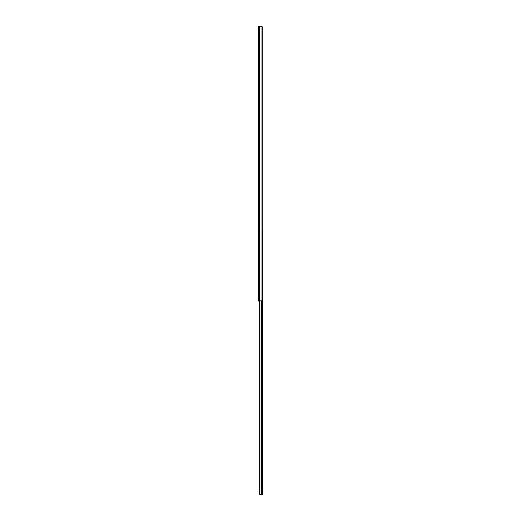 <?xml version="1.0" encoding="UTF-8"?>
<svg xmlns="http://www.w3.org/2000/svg" width="521" height="521" viewBox="0 0 521 521"><rect width="100%" height="100%" fill="white"/><g stroke="black" fill="none" stroke-linecap="round" stroke-linejoin="round"><path stroke-width="0.78" d="M258.357 26.05L258.357 301.053L261.965 300.715A1.355 0.957 90 0 0 262.252 300.05L262.252 27.059A1.355 0.957 90 0 0 261.965 26.395L258.357 26.05M260.5 26.05L261.965 26.395L261.965 300.715M262.643 484.504L262.643 494.95L260.487 494.95L259.686 494.351L261.431 494.95L261.431 301.027M262.643 232.418L262.643 482.479M262.643 494.95L262.643 230.386M259.647 301.053L259.647 494.045L260.617 494.95M259.764 301.053L259.764 494.045M259.92 301.053L259.92 494.54M262.643 221.295L262.252 221.295M258.755 26.05L258.755 301.053M259.491 26.05L259.491 301.053M261.614 300.975L261.614 494.95"/></g></svg>
